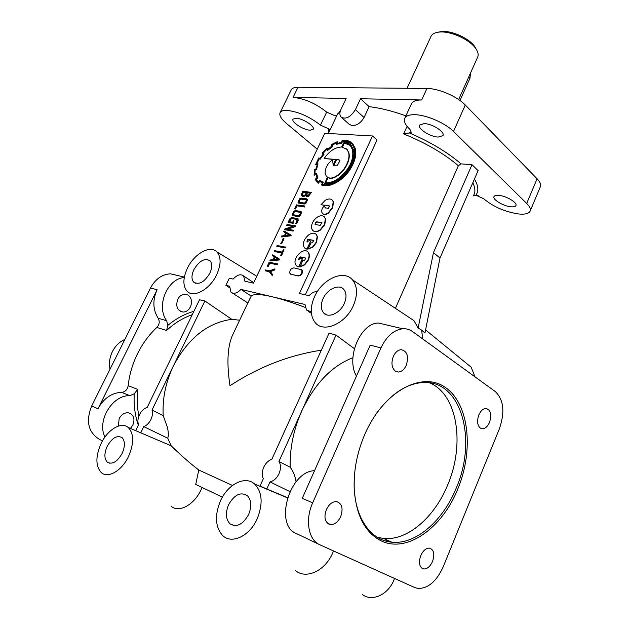 <?xml version="1.0" encoding="UTF-8"?>
<svg xmlns="http://www.w3.org/2000/svg" width="629" height="629" viewBox="0 0 629 629"><rect width="100%" height="100%" fill="white"/><g stroke="black" fill="none" stroke-linecap="round" stroke-linejoin="round"><path stroke-width="0.94" d="M118.354 426.077L119.172 418.568C121.421 414.527 124.44 412.6 128.222 412.789L130.187 413.363C134.032 415.879 134.913 419.795 132.813 425.11L130.423 428.404M177.763 299.27C179.493 296.039 181.875 294.341 184.91 294.183L188.063 295.072C191.625 297.894 192.411 301.849 190.406 306.944C188.661 310.231 186.239 311.937 183.141 312.055C177.276 310.663 175.483 306.402 177.763 299.27M122.12 453.43C125.155 446.425 125.163 441.181 122.144 437.713C117.167 434.883 112.198 437.729 107.221 446.252C104.084 453.43 104.131 458.753 107.37 462.221C112.324 464.784 117.246 461.851 122.12 453.43M344.291 303.469C346.665 297.776 346.571 293.177 344.016 289.678C339.424 283.506 327.284 288.845 323.078 298.689C320.578 304.601 320.751 309.326 323.589 312.88C328.244 318.565 340.14 313.258 344.291 303.469M209.842 273.198C212.24 267.852 212.35 263.755 210.172 260.909C204.897 257.654 199.472 260.555 193.905 269.613C191.413 275.109 191.35 279.292 193.708 282.154C198.984 285.157 204.362 282.177 209.842 273.198M248.652 514.459C251.804 506.518 251.427 500.299 247.512 495.817C240.734 491.54 234.42 494.528 228.579 504.78C225.276 512.989 225.764 519.342 230.033 523.847C236.756 527.668 242.959 524.539 248.652 514.459M470.437 73.223L470.02 78.098L459.988 100.506M110.02 369.192C108.793 363.279 109.595 357.406 112.418 351.556C115.398 345.801 119.549 341.751 124.872 339.401M476.318 49.392L474.934 46.868C469.753 38.77 452.762 30.742 442.305 31.45L437.729 32.252M458.643 99.555L477.49 57.491C478.732 55.132 478.221 52.246 475.956 48.842C470.311 40.012 451.701 31.214 440.292 31.993L439.726 32.024C435.378 32.362 432.532 33.683 431.187 35.995L430.841 36.741M128.151 427.437C121.271 421.367 107.756 429.505 101.19 443.343C95.522 456.119 95.482 465.79 101.065 472.355C107.63 478.952 121.759 470.964 128.497 456.512C134.15 443.272 134.032 433.578 128.151 427.437L171.167 445.796L167.746 438.216C168.588 435.991 168.501 432.469 167.495 427.649L163.21 415.643L152.014 410.037L173.329 366.062C165.663 382.196 162.29 398.723 163.21 415.643M140.692 432.917L143.75 426.611C146.612 425.589 149.002 423.215 150.913 419.488C152.58 415.848 152.949 412.695 152.014 410.037M204.881 300.984L231.794 319.32C207.57 322.661 188.079 338.245 173.329 366.062L204.881 300.984L199.503 299.789L147.162 407.45C144.127 408.292 141.572 410.698 139.512 414.668C137.72 418.584 137.413 421.902 138.6 424.606L135.683 430.606M290.197 467.229C289.741 448.092 293.641 429.245 301.881 410.674L278.93 461.466L290.197 467.229C293.358 471.585 295.308 476.412 296.039 481.72M278.93 461.466C280.982 464.745 281.014 468.817 279.017 473.668C276.784 478.237 273.78 480.981 269.998 481.893L266.798 488.969L287.461 497.657M266.798 488.969L259.997 486.044L263.323 478.716C261.743 475.414 261.876 471.577 263.732 467.205C265.713 463.101 268.426 460.452 271.854 459.256L329.085 333.118L336.02 335.131L354.363 348.639M354.253 478.433L354.174 486.311C354.803 518.029 371.055 540.688 391.93 542.214C415.934 544.745 443.193 520.553 456.284 487.947C477.474 439.412 461.316 380.396 423.624 382.479C406.939 383.328 391.324 393.479 376.779 412.939M429.521 382.794C457.377 394.155 465.263 443.964 447.73 484.802C434.686 517.132 407.443 541.05 383.438 538.455L377.274 537.284M171.387 506.518C179.446 512.957 194.479 504.544 201.209 489.464L202.09 487.467M310.128 130.195C303.508 130.085 290.857 121.924 293.075 119.14L296.015 118.228C302.628 118.244 315.475 126.563 313.179 129.283L310.128 130.195M438.224 137.059C430.102 136.878 417.121 128.465 419.716 124.998L424.198 123.591C432.32 123.654 445.552 132.247 442.871 135.652L438.224 137.059M510.787 206.784C503.169 206.123 491.98 199.283 494.048 196.5C494.677 195.525 496.305 195.163 498.939 195.399C506.557 195.973 517.966 202.947 515.827 205.691C515.175 206.689 513.492 207.051 510.787 206.784M474.447 179.021C478.402 185.799 478.881 191.185 475.886 195.179L473.385 195.894M411.295 132.011L409.361 132.939L403.621 133.922C425.864 142.964 444.105 153.57 458.36 165.734L395.413 308.344M317.236 149.175L286.462 123.457C280.998 118.787 278.906 115.115 280.188 112.449C281.132 110.971 283.317 110.272 286.745 110.366C298.217 111.616 309.452 116.546 320.452 125.14L328.873 128.906L329.966 129.967M411.224 104.257L411.602 103.439C413.064 101.08 416.429 99.925 421.682 99.972L360.543 98.753L369.121 106.671L364.049 117.505L355.409 109.658C350.353 117.442 345.478 119.825 340.792 116.813C339.518 114.934 339.597 112.402 341.028 109.21L346.131 98.462L293.059 97.401C304.562 98.525 315.766 103.423 326.679 112.104L335.108 115.791L336.987 115.186M411.217 132.192L409.974 129.425C405.1 124.77 403.425 120.941 404.95 117.938C406.381 115.657 409.715 114.58 414.951 114.706C426.438 114.887 445.246 123.04 453.501 131.437L526.693 203.434C529.98 206.737 531.073 209.41 529.98 211.462C528.439 213.781 524.523 214.599 518.225 213.931C504.655 211.714 493.191 206.689 483.843 198.85L475.886 195.179M291.093 90.136L291.337 89.64C292.32 88.06 294.545 87.266 297.997 87.274L426.942 88.469C438.492 88.359 457.189 96.418 465.279 105.027L537.095 178.778C540.319 182.166 541.349 184.95 540.209 187.135L530.278 210.754M187.434 268.158C182.96 277.939 182.732 285.511 186.766 290.873C192.914 298.649 209.724 289.796 216.659 274.739C221.133 264.636 221.227 257.033 216.934 251.93C210.338 244.642 194.188 253.746 187.434 268.158M239.649 320.216L231.794 319.32M305.356 294.828L377.03 140L372.525 135.966L324.784 133.293L253.487 283.144L244.878 281.202L243.627 275.989C240.703 273.686 237.204 274.716 233.131 279.079L229.31 278.215L225.874 285.346L229.53 287.657M341.862 117.757L349.205 124.275L352.264 125.721C357.013 125.509 360.936 122.765 364.049 117.505M337.042 115.083L340.399 110.783M362.375 594.539C372.014 602.047 388.101 594.822 393.935 579.969L394.525 578.444M295.709 570.778C306.504 579.592 325.492 570.589 332.843 552.624L333.527 550.941M475.052 376.889L471.16 367.194L466.419 363.318M409.361 132.939C430.401 141.989 447.628 152.304 461.033 163.87L471.994 164.704L478.111 170.616L439.97 258.039L424.96 333.04L421.642 330.139L422.727 338.952M220.472 500.873C214.528 515.371 215.212 526.874 222.517 535.373C231.496 544.683 249.776 536.152 257.285 518.618C263.166 503.507 262.262 491.957 254.548 483.976C245.121 475.367 227.792 484.22 220.472 500.873M314.5 296.762C310.034 307.196 310.183 315.711 314.956 322.315C323.078 333.472 345.62 323.99 353.404 305.513C357.854 294.687 357.516 286.101 352.397 279.771C343.568 269.22 322.056 279.213 314.5 296.762M336.02 335.131L301.881 410.674C314.901 383.486 331.908 365.834 352.9 357.72M137.547 353.64C142.618 343.465 149.049 334.746 156.841 327.465C159.467 324.509 159.908 321.427 158.17 318.227C152.831 309.665 152.477 300.167 157.116 289.725L97.99 408.74C103.777 398.259 111.647 392.795 121.594 392.354C125.171 391.953 127.357 389.721 128.167 385.663C129.409 374.53 132.53 363.861 137.547 353.64M305.167 307.408C292.226 302.455 281.124 298.877 271.87 296.684C260.327 294.042 253.44 293.845 251.207 296.078L240.954 289.411L304.994 304.483L306.527 310.113L311.261 311.725M248.431 301.716L251.207 296.078M321.34 350.18C288.947 355.181 258.503 367.029 230.002 385.726C226.692 364.065 227.391 347.515 232.117 336.067L233.634 332.867M308.076 249.053L312.699 246.843L316.285 242.134L317.15 236.229L316.293 234.491C314.382 232.659 311.842 232.777 308.682 234.853C303.689 239.366 302.25 243.682 304.357 247.818L306.905 249.045L310.702 240.923L309.13 240.655L306.866 241.945L307.644 239.586L308.587 239.303L313.863 240.632L311.96 242.959L311.001 242.794L308.076 249.053L312.998 247.063L316.584 242.354L317.448 236.457L315.892 234.09M299.781 266.806L304.397 264.636L307.998 259.911C309.452 256.585 309.444 253.974 307.982 252.072C304.145 247 293.279 256.86 295.205 263.622L296.149 265.564L298.618 266.782L302.447 258.59L300.882 258.291L298.626 259.58L299.404 257.182L300.348 256.907L305.026 257.78L305.592 258.346L304.633 260.398L302.73 260.492L300.088 267.018L304.703 264.848L308.296 260.123C309.751 256.805 309.743 254.187 308.281 252.292L307.557 251.655M489.574 422.256C491.917 414.354 490.675 409.754 485.863 408.441C483.025 408.677 480.682 410.839 478.85 414.912C476.798 420.927 477.293 425.322 480.336 428.105L482.482 428.766C485.376 428.546 487.734 426.376 489.574 422.256M432.548 561.406C434.898 554.007 433.853 549.573 429.403 548.095C425.951 548.126 423.065 550.642 420.746 555.643C418.584 561.972 419.173 566.297 422.539 568.632L423.804 568.986C427.319 568.986 430.228 566.454 432.548 561.406M406.279 365.26C408.96 356.218 407.222 351.021 401.05 349.677C397.866 350.031 395.295 352.279 393.345 356.407C391.002 362.964 391.678 367.879 395.374 371.165L398.456 372.046C401.711 371.708 404.321 369.451 406.279 365.26M340.714 516.551C343.426 508.185 341.956 503.192 336.303 501.565C332.261 501.651 328.959 504.316 326.396 509.561C323.911 516.488 324.713 521.331 328.81 524.091L330.673 524.586C334.793 524.547 338.143 521.866 340.714 516.551M380.804 540.673C406.837 553.842 442.509 527.762 457.912 488.694C473.983 449.861 469.022 403.818 445.521 387.558C422.326 370.693 383.596 390.986 364.836 434.285L364.435 435.205C357.233 452.385 353.805 469.682 354.143 487.105C355.597 514.231 364.49 532.087 380.804 540.673M322.897 213.679C324.069 214.89 325.932 214.693 328.472 213.089L332.655 207.845L333.472 202.051L332.073 199.92M320.963 204.739L329.132 205.801L329.557 206.021L328.369 208.466L325.248 207.727L324.139 205.982C321.993 208.364 321.246 210.526 321.906 212.46L322.339 213.184C323.455 214.662 325.405 214.56 328.181 212.861L332.364 207.617L333.189 201.815L332.427 200.289C330.689 198.528 328.275 198.552 325.162 200.36L320.963 204.739L329.588 206.068M324.139 205.982L325.641 208.042M313.179 230.819C315.121 232.227 317.543 231.967 320.436 230.049L324.792 224.726L325.633 218.9L324.155 216.667M311.654 228.508L312.495 230.206C314.382 232.03 316.93 231.904 320.137 229.821L324.501 224.498L325.342 218.672L324.533 217.052C322.622 215.197 320.051 215.33 316.835 217.453C312.833 220.803 311.111 224.482 311.654 228.508M315.294 224.632L316.112 222.359L317.071 222.061L321.969 222.8M321.505 222.532L321.938 222.76L320.185 225.379L315.035 224.451L315.821 222.131L316.772 221.84L321.505 222.532M307.125 242.126L307.935 239.806L308.886 239.523L313.737 240.349M298.901 259.753L299.703 257.403L300.646 257.127L305.458 258.032M289.686 273.041C289.788 269.99 291.203 268.276 293.932 267.899L301.873 269.794L301.881 273.033L300.119 275.188L297.981 275.769L290.928 274.315L289.686 273.041M301.771 269.692L302.565 270.8L302.187 273.245L300.418 275.4L298.28 275.982L290.472 274.158M307.267 192.553L306.417 194.345L306.472 195.415L307.243 195.894L309.641 194.023L310.168 192.899L307.267 192.553L306.873 195.776M303.084 192.057L302.258 195.1L303.209 195.674L304.68 195.297L306.708 192.49L303.084 192.057L302.698 195.517M311.143 192.175L307.825 196.586L306.079 196.287L305.615 195.305L302.824 196.46L301.621 195.643L301.613 193.834L302.863 191.2L311.434 192.403L308.108 196.814L306.394 196.539M305.757 195.65L303.115 196.688L302.211 196.256M307.259 199.283L305.529 203.191L303.964 203.835L298.256 202.876L298.012 202.216L299.648 198.788L301.212 198.111L306.37 198.756L307.502 199.983L305.82 203.419L304.255 204.055L298.508 203.073M306.339 199.794L301.236 199.134L300.072 199.708L299.129 202.349M299.781 199.479L298.877 202.184L304.216 203.025L305.293 202.624L306.465 200.337L305.883 199.527L300.945 198.906L299.781 199.479M301.307 211.824L299.585 215.778L298.012 216.415L292.343 215.393L292.092 214.701L293.727 211.265L295.3 210.589L300.434 211.305L301.566 212.555L299.876 215.999L298.311 216.635L292.603 215.598M300.395 212.35L295.316 211.619L294.152 212.177L293.2 214.851M293.861 211.957L292.949 214.686L298.272 215.598L299.349 215.204L300.52 212.901L299.939 212.083L295.025 211.399L293.861 211.957M297.399 219.474L291.416 218.585L289.426 221.738M291.125 218.365L289.049 221.683L292.658 222.234L293.397 220.661L293.995 220.755L293.169 223.342L288.09 222.391L289.741 218.908L291.416 217.555L297.493 218.452L298.036 218.711L297.863 220.354L296.684 223.688L295.787 223.374L297.344 219.387L291.125 218.365M298.06 218.743L298.154 220.575L296.684 223.688M327.347 150.182L332.434 146.321L332.238 144.733L336.814 142.421L336.554 144.253L341.759 142.932L342.483 140.982L344.7 140.959C348.073 141.171 350.636 142.398 352.382 144.639L354.151 148.122C357.319 156.613 350.094 172.134 339.463 179.548C333.417 184.077 327.623 185.665 322.079 184.313L323.29 182.339L319.556 180.366L318.18 182.08L316.025 179.21L317.676 177.724L316.497 173.329L314.704 174.296L314.846 169.838L316.584 169.256L318.007 163.862L316.371 164.02L318.872 158.752L320.208 159.082L323.754 154.026L322.716 153.162L326.648 148.987L327.623 150.417L332.71 146.557L332.521 144.969L336.759 142.791M320.397 158.822L324.029 154.262L322.999 153.39L326.836 149.309M316.757 163.98L319.155 158.98L320.672 159.051M316.584 169.256L318.007 163.862M341.759 142.932L342.758 141.226L344.975 141.203L351.304 143.475M336.554 144.253L342.034 143.168M317.999 183.023L319.469 181.199L322.433 182.819L321.466 184.871C326.75 186.483 332.812 184.879 339.636 180.051C345.25 175.923 349.559 170.671 352.562 164.279C355.534 157.871 356.266 152.344 354.756 147.689L352.924 144.088C351.124 141.777 348.49 140.511 345.007 140.298L342.113 140.416L341.413 142.366L337.317 143.381L337.529 141.541L331.562 144.521L331.774 146.164L327.685 149.277L326.978 148.035L322.072 153.162L322.929 154.317L320.161 158.366L318.73 157.973L315.561 164.743L317.213 164.594L316.104 168.824L314.343 169.382L314.13 175.239L315.939 174.194L316.914 177.787L315.231 179.241L316.749 181.773L318.29 183.251L319.752 181.435M314.13 175.239L315.986 174.555M326.978 148.035L327.788 149.191M337.529 141.541L337.616 143.263M321.215 184.784L321.749 185.099C327.041 186.711 333.095 185.107 339.919 180.287C345.533 176.159 349.842 170.907 352.845 164.515C355.817 158.115 356.549 152.588 355.039 147.933L351.815 142.885M332.56 159.821C327.74 163.186 325.248 167.668 325.091 173.274L326.223 176.057L327.434 177.103L324.737 183.401C338.127 186.145 358.074 161.629 353.003 148.987L351.344 145.731C349.693 143.616 347.279 142.461 344.087 142.264L341.578 147.029C335.108 147.265 329.297 151.086 324.139 158.5L335.737 159.444L333.166 164.916L332.56 159.821L333.213 164.822M336.224 159.483L338.772 159.695L339.943 160.686L337.514 165.207L333.512 165.254L336.224 159.483L339.66 160.112M327.827 177.347C330.304 178.833 333.7 178.054 338.009 175.004C341.728 172.315 344.668 168.666 346.831 164.075C348.906 159.617 349.488 155.756 348.576 152.485L347.2 149.631L342.066 147.068L344.008 142.94L346.901 143.554L349.26 144.827L350.754 146.321L352.413 149.584C354.158 159.444 349.748 168.879 339.18 177.881C334.298 181.474 329.667 183.086 325.295 182.725L328.11 177.575C330.587 179.068 333.983 178.29 338.292 175.239C342.011 172.55 344.951 168.91 347.114 164.311C349.189 159.86 349.771 155.992 348.851 152.721L346.477 148.845M344.008 142.94L349.763 145.252M324.485 183.377L325.02 183.637C338.418 186.373 358.357 161.865 353.286 149.23L350.345 144.646M104.949 437.045C96.544 420.809 112.615 394.619 129.904 395.712L134.244 393.738L137.72 389.406L128.167 385.663M102.511 440.85L99.563 439.443C88.241 432.477 85.615 421.32 91.685 405.972L150.496 288.003C155.355 279.072 162.015 274.346 170.467 273.819L178.778 275.785M156.841 327.465L166.614 330.461L167.723 325.484L166.724 320.751C155.74 306.48 167.259 278.443 184.273 277.57M380.946 347.923L370.19 345.132L302.282 498.302L312.668 502.854C304.837 519.931 308.438 540.146 319.815 544.761L414.747 587.565L418.01 588.477C428.223 588.524 436.644 581.251 443.28 566.643L499.34 428.931C505.071 412.215 503.735 399.777 495.353 391.608L412.593 331.601C409.644 329.486 406.365 328.542 402.749 328.77C393.785 329.879 386.521 336.263 380.946 347.923L312.668 502.854M342.435 147.107L344.283 143.184M325.68 182.748L328.11 177.575M333.802 165.482L336.507 159.719M317.401 291.51C314.531 291.431 311.748 292.823 309.067 295.661L299.38 293.484L372.525 135.966M225.874 285.346L229.687 286.242L230.882 292.076C233.618 294.286 236.976 293.397 240.954 289.411M305.065 248.439L307.204 249.265L310.702 240.923M284.001 238.808L281.619 243.832L281.069 243.738L283.152 238.493L284.001 238.808M285.566 247.158L285.181 247.975L276.744 246.293L277.13 245.491L285.566 247.158M274.268 251.466L274.645 250.664L282.201 252.064L283.388 249.564L283.978 249.674L281.548 255.673L280.652 255.343L281.823 252.874L274.268 251.466L281.753 253.015M272.302 255.641L272.687 254.839L279.811 259.337L279.52 259.95L270.195 260.949L270.258 259.974L273.057 259.643L274.346 256.923L272.302 255.641L274.338 256.947M319.862 181.522L322.363 182.937M315.561 164.743L317.118 164.861M265.108 270.761L265.493 269.943L269.621 270.8L274.92 268.842L274.81 269.935L270.431 271.594L272.609 274.574L272.192 275.463L269.188 271.61L265.108 270.761L269.314 271.783M269.692 263.307L268.206 266.429L267.317 266.098L269.188 262.167L277.617 263.991L277.224 264.809L269.385 263.095L268.206 266.429M283.655 231.724L284.033 230.929L291.219 235.183L290.936 235.796L281.564 236.984L281.627 236.009L284.442 235.616L285.715 232.934L283.655 231.724L285.7 232.966M286.682 225.3L287.06 224.498L295.268 225.772L294.962 226.416L286.879 229.042L293.539 230.277L293.161 231.087L284.961 229.766L284.968 228.901L293.02 226.283L286.682 225.3L292.658 226.401M295.268 225.772L295.253 226.637L287.524 229.145M296.88 205.974L295.433 209.017L294.844 208.938L296.369 204.881L304.625 205.982L304.538 207.004L296.589 205.754L295.433 209.017M296.888 266.193L298.924 266.995L302.447 258.59M310.081 193.079L307.557 192.781M324.139 158.5L335.642 159.648M322.441 184.415L323.29 182.339M316.025 179.21L317.959 177.952L316.497 173.329M318.195 182.064L316.308 179.438M314.846 169.838L316.867 169.484M314.964 174.154L315.137 170.074M274.92 268.842L274.503 269.723L270.431 271.594M270.132 271.39L272.609 274.574M272.31 274.37L271.893 275.258M267.907 266.216L267.317 266.098M277.31 263.779L277.224 264.809M276.925 264.597L269.385 263.095M274.81 257.3L273.741 259.565L277.845 259.124L274.81 257.3L274.158 259.518M277.798 259.124L275.109 257.513M279.512 259.124L279.52 259.95M279.221 259.738L269.888 260.736M283.978 249.674L281.548 255.673M281.242 255.46L280.652 255.343M285.267 246.945L285.181 247.975M284.882 247.763L276.744 246.293M283.703 238.588L281.619 243.832M281.32 243.62L280.77 243.525M286.187 233.288L285.126 235.529L289.246 235.002L286.187 233.288L285.55 235.474M289.175 235.01L286.486 233.501M290.928 234.963L290.936 235.796M290.637 235.576L281.265 236.763M293.248 230.065L293.161 231.087M292.862 230.867L284.662 229.554M293.995 220.755L293.169 223.342M292.87 223.122L288.09 222.391M296.385 223.468L295.787 223.374M295.143 208.797L294.553 208.718M304.625 205.982L304.538 207.004M304.247 206.776L296.589 205.754M306.622 192.671L303.375 192.285M171.167 445.796C180.492 454.916 189.691 462.991 198.78 470.012L232.486 485.462M471.994 164.704L433.452 252.638L418.128 328.024L421.642 330.139M418.128 328.024L413.984 320.68L407.946 316.67M478.37 195.816L474.29 195.391M369.121 106.671C380.215 107.944 392.472 111.011 405.894 115.878M314.531 470.673C289.293 471.286 273.796 525.451 296.668 533.691L319.202 544.47M387.181 325.091L378.516 323.039C360.464 322.897 345.58 358.192 356.47 376.079M355.409 109.658L360.543 98.753M222.399 497.154L195.721 484.432L198.78 470.012M439.97 258.039L433.452 252.638M461.033 163.87L458.36 165.734M289.867 491.595L269.998 481.893M167.746 438.216L143.75 426.611M468.825 76.832L470.02 78.098M407.089 126.335L403.621 133.922M326.679 112.104L320.452 125.14M297.997 87.274L293.059 97.401M166.614 330.461C174.587 323.054 183.133 317.81 192.246 314.712M121.594 392.354L129.904 395.712M150.496 288.003L157.116 289.725M158.17 318.227L166.724 320.751M91.685 405.972L97.99 408.74M138.907 416.052C137.13 407.561 136.737 398.684 137.72 389.406M472.804 182.78C475.272 187.835 475.555 192.002 473.645 195.289M385.569 541.003L387.488 540.248M138.309 425.204C134.991 415.51 133.631 405.021 134.244 393.738M167.723 325.484C175.986 318.612 184.706 313.91 193.874 311.363M328.346 133.474L328.362 128.796M426.942 88.469L421.682 99.972M465.279 105.027L453.501 131.437M537.095 178.778L526.693 203.434M474.934 46.868L475.956 48.842M431.187 35.995L407.057 88.28M411.602 103.439L404.95 117.938M291.337 89.64L280.188 112.449M337.671 113.825L328.33 133.49M471.16 367.194L425.581 329.934M250.012 298.382L232.117 336.067M354.174 486.311L354.143 487.105M170.467 273.819L184.352 277.106M327.371 523.092L330.673 524.586M395.421 371.196L398.456 372.046M421.532 567.956L423.804 568.986M480.344 428.105L482.482 428.766M352.397 279.771L413.984 320.68M254.548 483.976L287.406 497.838M216.934 251.93L256.774 276.241M402.749 328.77L378.516 323.039M383.438 538.455L391.93 542.214M247.842 302.966L232.431 293.067M253.707 282.688L243.627 275.989M311.394 313.384L308.517 311.449M441.778 31.481L439.726 32.024M234.428 525.632L230.033 523.847M195.643 283.309L193.708 282.154M326.577 314.815L323.589 312.88M109.941 463.29L107.37 462.221M183.141 312.055L180.208 311.245"/></g></svg>

